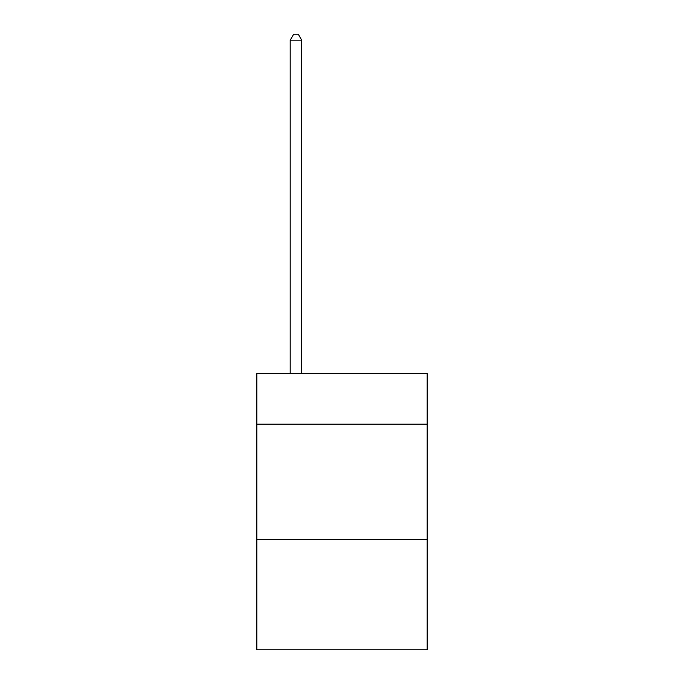 <?xml version="1.0" encoding="UTF-8"?>
<svg xmlns="http://www.w3.org/2000/svg" width="684" height="684" viewBox="0 0 684 684"><rect width="100%" height="100%" fill="white"/><g stroke="black" fill="none" stroke-linecap="round" stroke-linejoin="round"><path stroke-width="1.03" d="M427.184 424.191L427.184 373.541L256.816 373.541L256.816 424.191L427.184 424.191L427.184 649.8L256.816 649.8L256.816 424.191M427.184 539.3L256.816 539.3M301.712 373.541L301.712 40.185L290.204 40.185L290.204 373.541M290.204 40.185L293.658 34.2L298.258 34.2L301.712 40.185"/></g></svg>

